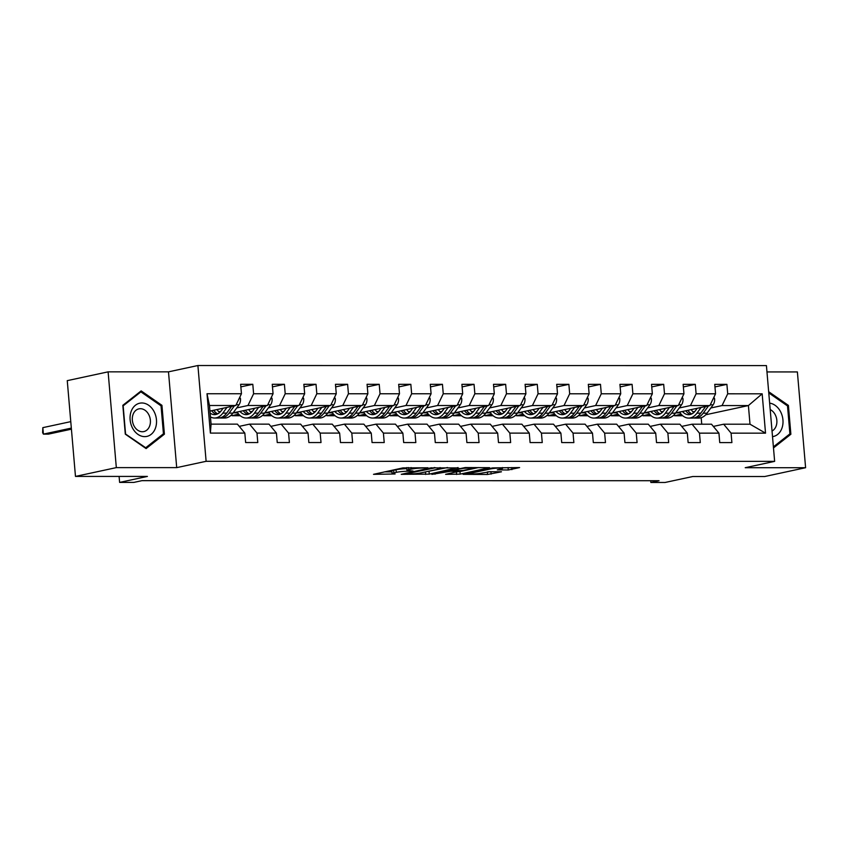 <?xml version="1.0" encoding="UTF-8"?>
<svg xmlns="http://www.w3.org/2000/svg" width="848" height="848" viewBox="0 0 848 848"><rect width="100%" height="100%" fill="white"/><g stroke="black" fill="none" stroke-linecap="round" stroke-linejoin="round"><path stroke-width="1.27" d="M427.943 467.789L402.948 467.895L373.512 474.329L395.104 473.979A8.204 0.859 175.1 0 1 392.062 473.566A8.204 0.859 175.1 0 1 393.875 472.866L396.281 472.347A8.204 0.859 175.1 0 1 407.771 471.244L413.018 471L410.019 470.767A8.204 0.859 175.1 0 1 406.976 470.354A8.204 0.859 175.1 0 1 408.789 469.654L411.195 469.135A8.204 0.859 175.1 0 1 422.686 468.032L427.943 467.789M508.291 469.993L519.601 467.566L492.54 467.905L463.103 474.339L487.515 474.467L501.465 471.795L490.473 471.668L482.024 473.057A6.858 0.721 175.1 0 1 474.456 473.926A6.858 0.721 175.1 0 1 469.866 473.65A6.858 0.721 175.1 0 1 471.382 473.057L490.388 468.965A6.858 0.721 175.1 0 1 497.956 468.096A6.858 0.721 175.1 0 1 502.546 468.382A6.858 0.721 175.1 0 1 501.03 468.965L497.299 469.866L508.291 469.993L508.079 467.566M116.324 467.619L176.702 467.63L168.487 371.848L108.109 371.848L116.324 467.619L75.472 476.417L147.404 476.428L119.621 482.406L133.804 482.417L141.976 480.657L659.034 480.721L650.861 482.48L665.044 482.48L692.827 476.502L764.748 476.512L805.6 467.714L797.385 371.933L766.963 371.933M176.702 467.63L206.117 461.301L774.637 461.365L745.222 467.704L805.6 467.714M458.132 467.905L430.689 467.895L401.252 474.329L429.258 474.117L458.1 467.566M465.202 467.555L489.625 467.683L460.188 474.117L445.603 474.339L458.439 471.382L450.829 471.255L431.865 474.371L465.202 467.555M75.472 476.417L67.257 380.646L108.109 371.848M206.117 461.301L197.902 365.52L766.422 365.594L774.637 461.365M714.97 386.921L726.906 384.356L714.747 384.356L715.553 393.801L696.102 393.801L695.296 384.345L683.138 384.345L683.954 393.801L664.503 393.79L663.687 384.345L651.529 384.345L652.345 393.79L632.894 393.79L632.078 384.345L619.93 384.345L620.736 393.79L601.285 393.79L600.479 384.335L588.321 384.335L589.127 393.79L569.676 393.779L568.87 384.335L556.712 384.335L557.518 393.779L538.067 393.779L537.261 384.335L525.103 384.324L525.919 393.779L506.468 393.779L505.652 384.324L493.494 384.324L494.31 393.769L474.859 393.769L474.043 384.324L461.895 384.324L462.701 393.769L443.25 393.769L442.444 384.314L430.286 384.314L431.091 393.769L411.64 393.758L410.835 384.314L398.677 384.314L399.482 393.758L380.042 393.758L379.226 384.314L367.067 384.303L367.884 393.758L348.433 393.758L347.616 384.303L335.458 384.303L336.274 393.748L316.823 393.748L316.018 384.303L303.86 384.303L304.665 393.748L285.214 393.748L284.409 384.292L272.25 384.292L273.056 393.748L253.605 393.737L252.799 384.292L240.641 384.292L241.457 393.737L207.007 393.737L210.378 433.084L211.067 424.138L237.398 424.138L244.828 433.084L245.634 442.539L257.792 442.539L256.986 433.084L249.556 424.138L269.007 424.148L276.437 433.095L277.243 442.539L289.401 442.539L288.585 433.095L281.165 424.148L300.616 424.148L308.036 433.095L308.852 442.539L321.01 442.539L320.194 433.095L312.774 424.148L332.225 424.148L339.645 433.095L340.461 442.55L352.609 442.55L351.803 433.095L344.383 424.148L363.834 424.159L371.254 433.105L372.06 442.55L384.218 442.55L383.413 433.105L375.982 424.159L395.433 424.159L402.864 433.105L403.669 442.55L415.827 442.561L415.022 433.105L407.591 424.159L427.042 424.159L434.462 433.116L435.278 442.561L447.437 442.561L446.62 433.116L439.2 424.17L458.651 424.17L466.071 433.116L466.888 442.561L479.046 442.561L478.23 433.116L470.81 424.17L490.261 424.17L497.681 433.116L498.486 442.571L510.644 442.571L509.839 433.116L502.419 424.17L521.87 424.18L529.29 433.127L530.095 442.571L542.254 442.571L541.448 433.127L534.017 424.18L553.468 424.18L560.899 433.127L561.705 442.571L573.863 442.582L573.057 433.127L565.627 424.18L585.078 424.18L592.498 433.127L593.314 442.582L605.472 442.582L604.656 433.137L597.236 424.191L616.687 424.191L624.107 433.137L624.923 442.582L637.081 442.582L636.265 433.137L628.845 424.191L648.296 424.191L655.716 433.137L656.522 442.592L668.68 442.592L667.874 433.137L660.454 424.191L679.895 424.201L687.325 433.148L688.131 442.592L700.289 442.592L699.483 433.148L692.053 424.201L711.504 424.201L718.934 433.148L719.74 442.592L731.898 442.592L731.082 433.148L723.662 424.201L750.003 424.201L748.402 405.567L722.061 405.567L710.825 407.983M726.906 384.356L727.711 393.801L762.161 393.811L765.532 433.158L731.082 433.148M718.934 433.148L699.483 433.148M687.325 433.148L667.874 433.137M655.716 433.137L636.265 433.137M624.107 433.137L604.656 433.137M592.498 433.127L573.057 433.127M560.899 433.127L541.448 433.127M529.29 433.127L509.839 433.116M497.681 433.116L478.23 433.116M466.071 433.116L446.62 433.116M434.462 433.116L415.022 433.105M402.864 433.105L383.413 433.105M371.254 433.105L351.803 433.095M339.645 433.095L320.194 433.095M308.036 433.095L288.585 433.095M276.437 433.095L256.986 433.084M244.828 433.084L210.378 433.084M679.227 407.983L690.463 405.556L709.914 405.567L675.612 412.944M663.284 411.407L661.302 411.842M649.695 414.343L643.07 415.764L649.504 414.121M651.147 415.764L643.07 415.764M681.739 426.417L692.053 424.201M709.914 405.567L715.553 393.801M690.463 405.556L696.102 393.801M647.618 407.973L658.854 405.556L678.305 405.556L644.014 412.944M631.675 411.407L629.693 411.831M618.086 414.333L611.461 415.764L617.895 414.11M619.538 415.764L611.461 415.764M650.14 426.417L660.454 424.191M678.305 405.556L683.954 393.801M658.854 405.556L664.503 393.79M616.008 407.973L627.244 405.556L646.695 405.556L612.404 412.944M600.077 411.407L598.094 411.831M586.477 414.333L579.852 415.753L586.286 414.11M587.929 415.753L579.852 415.753M618.531 426.406L628.845 424.191M646.695 405.556L652.345 393.79M627.244 405.556L632.894 393.79M584.399 407.973L595.635 405.545L615.086 405.556L580.795 412.934M568.467 411.397L566.485 411.831M554.868 414.322L548.253 415.753L554.677 414.1M556.33 415.753L548.253 415.753M586.922 426.406L597.236 424.191M615.086 405.556L620.736 393.79M595.635 405.545L601.285 393.79M552.801 407.962L564.026 405.545L583.477 405.545L549.186 412.934M536.858 411.397L534.876 411.821M523.258 414.322L516.644 415.753L523.068 414.1M524.721 415.753L516.644 415.753M555.313 426.406L565.627 424.18M583.477 405.545L589.127 393.79M564.026 405.545L569.676 393.779M521.191 407.962L532.427 405.545L551.878 405.545L517.577 412.923M505.249 411.386L503.267 411.821M491.66 414.322L485.035 415.743L491.469 414.1M493.112 415.743L485.035 415.743M523.704 426.396L534.017 424.18M551.878 405.545L557.518 393.779M532.427 405.545L538.067 393.779M489.582 407.952L500.818 405.535L520.269 405.535L485.978 412.923M473.64 411.386L471.668 411.81M460.051 414.312L453.426 415.743L459.86 414.089M461.503 415.743L453.426 415.743M492.105 426.396L502.419 424.17M520.269 405.535L525.919 393.779M500.818 405.535L506.468 393.779M457.973 407.952L469.209 405.535L488.66 405.535L454.369 412.923M442.041 411.386L440.059 411.81M428.441 414.312L421.816 415.732L428.251 414.089M429.894 415.743L421.816 415.732M460.496 426.396L470.81 424.17M488.66 405.535L494.31 393.769M469.209 405.535L474.859 393.769M426.364 407.952L437.6 405.524L457.051 405.535L422.76 412.912M410.432 411.375L408.45 411.81M396.832 414.312L390.218 415.732L396.641 414.089M398.295 415.732L390.218 415.732M428.887 426.385L439.2 424.17M457.051 405.535L462.701 393.769M437.6 405.524L443.25 393.769M394.765 407.941L405.991 405.524L425.442 405.524L391.151 412.912M378.823 411.375L376.841 411.799M365.234 414.301L358.609 415.732L365.032 414.078M366.686 415.732L358.609 415.732M397.277 426.385L407.591 424.159M425.442 405.524L431.091 393.769M405.991 405.524L411.64 393.758M363.156 407.941L374.392 405.524L393.843 405.524L359.552 412.902M347.214 411.375L345.231 411.799M333.624 414.301L326.999 415.721L333.434 414.078M335.077 415.721L326.999 415.721M365.668 426.374L375.982 424.159M393.843 405.524L399.482 393.758M374.392 405.524L380.042 393.758M331.547 407.93L342.783 405.514L362.234 405.514L327.943 412.902M315.604 411.365L313.633 411.789M302.015 414.29L295.39 415.721L301.824 414.068M303.467 415.721L295.39 415.721M334.07 426.374L344.383 424.148M362.234 405.514L367.884 393.758M342.783 405.514L348.433 393.758M299.938 407.93L311.174 405.514L330.625 405.514L296.334 412.902M284.006 411.365L282.024 411.789M270.406 414.29L263.781 415.711L270.215 414.068M271.858 415.721L263.781 415.711M302.46 426.374L312.774 424.148M330.625 405.514L336.274 393.748M311.174 405.514L316.823 393.748M268.328 407.93L279.564 405.503L299.015 405.514L264.724 412.891M252.397 411.354L250.414 411.789M238.797 414.29L232.182 415.711L238.606 414.068M240.26 415.711L232.182 415.711M270.851 426.364L281.165 424.148M299.015 405.514L304.665 393.748M279.564 405.503L285.214 393.748M236.73 407.92L247.955 405.503L267.406 405.503L233.115 412.891M220.787 411.354L218.805 411.778M239.242 426.364L249.556 424.138M267.406 405.503L273.056 393.748M247.955 405.503L253.605 393.737M207.007 393.737L209.467 405.503L235.808 405.503L209.944 411.068M235.808 405.503L241.457 393.737M168.487 371.848L197.902 365.52M650.713 480.721L650.861 482.48M119.102 476.428L119.621 482.406M209.467 405.503L211.067 424.138M694.894 411.418L692.911 411.842M681.294 414.343L674.679 415.764L681.103 414.121M682.757 415.774L674.679 415.764M705.759 414.757L748.402 405.567L762.161 393.811M701.741 424.201L701.179 417.725M713.348 426.427L723.662 424.201M673.365 415.509L674.658 415.509M641.756 415.509L643.049 415.509M610.147 415.499L611.44 415.499M578.537 415.499L579.831 415.499M546.939 415.499L548.232 415.499M515.33 415.488L516.623 415.488M483.72 415.488L485.014 415.488M452.111 415.478L453.404 415.478M420.502 415.478L421.795 415.478M388.903 415.478L390.197 415.478M357.294 415.467L358.587 415.467M325.685 415.467L326.978 415.467M294.076 415.456L295.369 415.456M262.467 415.456L263.76 415.456M230.868 415.456L232.161 415.456M765.532 433.158L750.003 424.201M722.061 405.567L727.711 393.801M240.864 386.868L252.799 384.292M272.473 386.868L284.409 384.292M233.476 412.817L237.652 412.817M304.072 386.868L316.018 384.303M265.085 412.817L269.261 412.817M335.681 386.879L347.616 384.303M296.694 412.817L300.87 412.817M367.29 386.879L379.226 384.314M328.303 412.828L332.469 412.828M398.899 386.889L410.835 384.314M359.912 412.828L364.078 412.828M430.508 386.889L442.444 384.314M391.511 412.828L395.687 412.838M462.107 386.889L474.043 384.324M423.12 412.838L427.297 412.838M493.716 386.9L505.652 384.324M454.729 412.838L458.906 412.838M525.325 386.9L537.261 384.335M486.339 412.849L490.504 412.849M556.935 386.9L568.87 384.335M517.948 412.849L522.114 412.849M588.544 386.911L600.479 384.335M549.546 412.849L553.723 412.849M620.142 386.911L632.078 384.345M581.156 412.859L585.332 412.859M651.752 386.921L663.687 384.345M612.765 412.859L616.941 412.859M683.361 386.921L695.296 384.345M644.374 412.87L648.54 412.87M675.973 412.87L680.149 412.87M146.1 448.581L164.406 434.165L161.936 405.323L141.15 390.896L122.833 405.312L125.303 434.155L146.1 448.581M773.482 447.935L790.877 434.24L788.407 405.397L768.659 391.702M160.685 405.588L161.936 405.323M162.413 434.589L164.406 434.165M787.156 405.673L788.407 405.397M788.873 434.674L790.877 434.24M406.966 467.545A8.204 0.859 175.1 0 0 406.754 467.767L406.976 470.354M406.828 468.668A8.204 0.859 175.1 0 0 396.058 469.76L396.281 472.347M392.062 473.566L391.84 470.979A8.204 0.859 175.1 0 1 393.652 470.28L396.058 469.76M384.483 471.87L391.914 471.87M425.664 471.87L447.5 467.555M434.229 468.032L406.362 473.735L409.52 473.979A8.204 0.859 175.1 0 0 421.021 472.877L438.342 469.145A8.204 0.859 175.1 0 0 440.154 468.446A8.204 0.859 175.1 0 0 437.112 468.032L434.187 467.555M478.431 467.555L459.966 471.53L460.188 474.117M456.584 471.88L459.966 471.53M470.025 468.986A6.858 0.721 175.1 0 0 471.541 468.393A6.858 0.721 175.1 0 0 466.951 468.107A6.858 0.721 175.1 0 0 459.383 468.976L453.076 470.767L463.326 470.428L470.025 468.986M487.706 471.88L490.059 471.679M223.098 408.238L221.413 410.559A16.589 10.473 90 0 1 214.544 414.63A16.589 10.473 90 0 1 210.113 413.071M226.967 407.4L222.823 413.124A19.981 12.614 90 0 1 214.544 418.022A19.981 12.614 90 0 1 210.442 416.94M239.783 397.203L240.503 398.719A6.922 4.367 90 0 1 239.03 404.74L232.956 413.124A19.981 12.614 90 0 1 224.667 418.022L220.819 418.022A19.981 12.614 -90 0 0 229.098 413.124L234.419 405.8M219.611 412.563A16.589 10.473 90 0 1 217.12 409.52M231.536 406.425L226.67 413.124A19.981 12.614 90 0 1 218.392 418.022L214.544 418.022M211.629 410.708A16.589 10.473 -90 0 0 216.463 414.343M70.776 421.636L42.835 427.646L43.396 434.123L48.463 434.123L71.423 429.173M219.611 417.926A19.981 12.614 -90 0 0 220.819 418.022M217.682 413.866A16.589 10.473 90 0 1 213.738 410.252M71.327 428.102L43.396 434.123L42.623 432.639L42.835 427.646M155.417 428.219A16.981 13.049 77.8 0 0 148.633 405.238A16.981 13.049 77.8 0 0 131.164 411.397A16.981 13.049 77.8 0 0 137.959 434.377A16.981 13.049 77.8 0 0 155.417 428.219M149.661 425.982A11.628 8.936 77.8 0 0 148.209 413.665A11.628 8.936 77.8 0 0 138.913 408.863A11.628 8.936 77.8 0 0 133.062 414.46A11.628 8.936 77.8 0 0 134.514 426.777A11.628 8.936 77.8 0 0 143.81 431.59A11.628 8.936 77.8 0 0 149.661 425.982M125.546 433.784L123.151 405.832L140.895 391.861L161.046 405.842L163.441 433.784L145.697 447.755L125.281 433.837M139.549 392.147L140.895 391.861M145.093 447.882L145.697 447.755M768.765 392.91L787.506 405.916L789.901 433.869L773.397 446.864M772.517 436.635A16.981 13.049 77.8 0 0 782.937 419.887A16.981 13.049 77.8 0 0 769.645 403.15M772.03 431.028A11.628 8.936 77.8 0 0 776.842 420.311A11.628 8.936 77.8 0 0 770.196 409.584M254.707 408.238L253.022 410.559A16.589 10.473 90 0 1 246.153 414.63A16.589 10.473 90 0 1 239.952 411.418M258.576 407.411L254.432 413.124A19.981 12.614 90 0 1 246.153 418.032A19.981 12.614 90 0 1 237.133 412.022M271.392 397.214L272.113 398.719A6.922 4.367 90 0 1 270.639 404.75L264.555 413.124A19.981 12.614 90 0 1 256.276 418.032L252.428 418.032A19.981 12.614 -90 0 0 260.707 413.124L266.028 405.8M251.209 412.563A16.589 10.473 90 0 1 248.729 409.531M263.145 406.425L258.28 413.124A19.981 12.614 90 0 1 250.001 418.032L246.153 418.032M243.238 410.708A16.589 10.473 -90 0 0 248.072 414.354M251.209 417.937A19.981 12.614 -90 0 0 252.428 418.032M249.291 413.866A16.589 10.473 90 0 1 245.348 410.262M286.317 408.248L284.631 410.57A16.589 10.473 90 0 1 277.752 414.64A16.589 10.473 90 0 1 271.561 411.418M290.186 407.411L286.03 413.124A19.981 12.614 90 0 1 277.752 418.032A19.981 12.614 90 0 1 268.742 412.033M303.001 397.214L303.722 398.73A6.922 4.367 90 0 1 302.248 404.75L296.164 413.124A19.981 12.614 90 0 1 287.885 418.032L284.038 418.032A19.981 12.614 -90 0 0 292.316 413.124L297.627 405.81M282.819 412.563A16.589 10.473 90 0 1 280.328 409.531M294.744 406.425L289.889 413.124A19.981 12.614 90 0 1 281.61 418.032L277.752 418.032M274.847 410.718A16.589 10.473 -90 0 0 279.681 414.354M282.819 417.937A19.981 12.614 -90 0 0 284.038 418.032M280.9 413.877A16.589 10.473 90 0 1 276.957 410.262M317.915 408.248L316.24 410.57A16.589 10.473 90 0 1 309.361 414.64A16.589 10.473 90 0 1 303.171 411.428M321.795 407.411L317.64 413.135A19.981 12.614 90 0 1 309.361 418.032A19.981 12.614 90 0 1 300.351 412.033M334.61 397.224L335.331 398.73A6.922 4.367 90 0 1 333.858 404.761L327.773 413.135A19.981 12.614 90 0 1 319.495 418.032L315.647 418.032A19.981 12.614 -90 0 0 323.925 413.135L329.236 405.81M314.428 412.573A16.589 10.473 90 0 1 311.937 409.542M326.353 406.436L321.487 413.135A19.981 12.614 90 0 1 313.209 418.032L309.361 418.032M306.457 410.718A16.589 10.473 -90 0 0 311.29 414.354M314.428 417.947A19.981 12.614 -90 0 0 315.647 418.032M312.499 413.877A16.589 10.473 90 0 1 308.555 410.262M349.524 408.259L347.839 410.57A16.589 10.473 90 0 1 340.97 414.64A16.589 10.473 90 0 1 334.78 411.428M353.393 407.422L349.249 413.135A19.981 12.614 90 0 1 340.97 418.043A19.981 12.614 90 0 1 331.96 412.033M366.219 397.224L366.93 398.73A6.922 4.367 90 0 1 365.456 404.761L359.382 413.135A19.981 12.614 90 0 1 351.104 418.043L347.245 418.043A19.981 12.614 -90 0 0 355.535 413.135L360.845 405.821M346.037 412.573A16.589 10.473 90 0 1 343.546 409.542M357.962 406.436L353.097 413.135A19.981 12.614 90 0 1 344.818 418.043L340.97 418.043M338.055 410.718A16.589 10.473 -90 0 0 342.899 414.365M346.037 417.947A19.981 12.614 -90 0 0 347.245 418.043M344.108 413.877A16.589 10.473 90 0 1 340.165 410.273M381.134 408.259L379.448 410.58A16.589 10.473 90 0 1 372.579 414.651A16.589 10.473 90 0 1 366.378 411.439M385.003 407.422L380.858 413.135A19.981 12.614 90 0 1 372.579 418.043A19.981 12.614 90 0 1 363.569 412.043M397.818 397.224L398.539 398.74A6.922 4.367 90 0 1 397.065 404.761L390.981 413.146A19.981 12.614 90 0 1 382.702 418.043L378.855 418.043A19.981 12.614 -90 0 0 387.133 413.146L392.454 405.821M377.646 412.584A16.589 10.473 90 0 1 375.155 409.542M389.571 406.446L384.706 413.146A19.981 12.614 90 0 1 376.427 418.043L372.579 418.043M369.664 410.729A16.589 10.473 -90 0 0 374.498 414.365M377.646 417.947A19.981 12.614 -90 0 0 378.855 418.043M375.717 413.888A16.589 10.473 90 0 1 371.774 410.273M412.743 408.259L411.057 410.58A16.589 10.473 90 0 1 404.189 414.651A16.589 10.473 90 0 1 397.988 411.439M416.612 407.432L412.467 413.146A19.981 12.614 90 0 1 404.189 418.053A19.981 12.614 90 0 1 395.168 412.043M429.427 397.235L430.148 398.74A6.922 4.367 90 0 1 428.675 404.772L422.59 413.146A19.981 12.614 90 0 1 414.312 418.053L410.464 418.053A19.981 12.614 -90 0 0 418.742 413.146L424.053 405.821M409.245 412.584A16.589 10.473 90 0 1 406.764 409.552M421.18 406.446L416.315 413.146A19.981 12.614 90 0 1 408.036 418.053L404.189 418.053M401.274 410.729A16.589 10.473 -90 0 0 406.107 414.365M409.245 417.958A19.981 12.614 -90 0 0 410.464 418.053M407.326 413.888A16.589 10.473 90 0 1 403.383 410.273M444.352 408.27L442.667 410.58A16.589 10.473 90 0 1 435.787 414.661A16.589 10.473 90 0 1 429.597 411.439M448.221 407.432L444.066 413.146A19.981 12.614 90 0 1 435.787 418.053A19.981 12.614 90 0 1 426.777 412.054M461.036 397.235L461.757 398.751A6.922 4.367 90 0 1 460.284 404.772L454.199 413.146A19.981 12.614 90 0 1 445.921 418.053L442.073 418.053A19.981 12.614 -90 0 0 450.352 413.146L455.662 405.832M440.854 412.584A16.589 10.473 90 0 1 438.363 409.552M452.779 406.446L447.924 413.146A19.981 12.614 90 0 1 439.635 418.053L435.787 418.053M432.883 410.739A16.589 10.473 -90 0 0 437.716 414.375M440.854 417.958A19.981 12.614 -90 0 0 442.073 418.053M438.935 413.898A16.589 10.473 90 0 1 434.992 410.284M475.951 408.27L474.265 410.591A16.589 10.473 90 0 1 467.396 414.661A16.589 10.473 90 0 1 461.206 411.45M479.83 407.432L475.675 413.156A19.981 12.614 90 0 1 467.396 418.053A19.981 12.614 90 0 1 458.386 412.054M492.646 397.235L493.366 398.751A6.922 4.367 90 0 1 491.893 404.782L485.809 413.156A19.981 12.614 90 0 1 477.53 418.053L473.682 418.053A19.981 12.614 -90 0 0 481.961 413.156L487.271 405.832M472.463 412.594A16.589 10.473 90 0 1 469.972 409.563M484.388 406.457L479.523 413.156A19.981 12.614 90 0 1 471.244 418.053L467.396 418.053M464.492 410.739A16.589 10.473 -90 0 0 469.326 414.375M472.463 417.969A19.981 12.614 -90 0 0 473.682 418.053M470.534 413.898A16.589 10.473 90 0 1 466.591 410.284M507.56 408.27L505.874 410.591A16.589 10.473 90 0 1 499.006 414.661A16.589 10.473 90 0 1 492.815 411.45M511.429 407.443L507.284 413.156A19.981 12.614 90 0 1 499.006 418.064A19.981 12.614 90 0 1 489.996 412.054M524.255 397.246L524.965 398.751A6.922 4.367 90 0 1 523.492 404.782L517.418 413.156A19.981 12.614 90 0 1 509.139 418.064L505.281 418.064A19.981 12.614 -90 0 0 513.559 413.156L518.881 405.842M504.072 412.594A16.589 10.473 90 0 1 501.581 409.563M515.997 406.457L511.132 413.156A19.981 12.614 90 0 1 502.853 418.064L499.006 418.064M496.091 410.739A16.589 10.473 -90 0 0 500.935 414.386M504.072 417.969A19.981 12.614 -90 0 0 505.281 418.064M502.143 413.898A16.589 10.473 90 0 1 498.2 410.294M539.169 408.28L537.484 410.602A16.589 10.473 90 0 1 530.615 414.672A16.589 10.473 90 0 1 524.414 411.45M543.038 407.443L538.893 413.156A19.981 12.614 90 0 1 530.615 418.064A19.981 12.614 90 0 1 521.594 412.064M555.853 397.246L556.574 398.761A6.922 4.367 90 0 1 555.101 404.782L549.016 413.167A19.981 12.614 90 0 1 540.738 418.064L536.89 418.064A19.981 12.614 -90 0 0 545.169 413.156L550.49 405.842M535.682 412.594A16.589 10.473 90 0 1 533.191 409.563M547.607 406.457L542.741 413.156A19.981 12.614 90 0 1 534.463 418.064L530.615 418.064M527.7 410.75A16.589 10.473 -90 0 0 532.533 414.386M535.682 417.969A19.981 12.614 -90 0 0 536.89 418.064M533.752 413.909A16.589 10.473 90 0 1 529.809 410.294M570.778 408.28L569.093 410.602A16.589 10.473 90 0 1 562.224 414.672A16.589 10.473 90 0 1 556.023 411.46M574.647 407.453L570.503 413.167A19.981 12.614 90 0 1 562.213 418.064A19.981 12.614 90 0 1 553.203 412.064M587.463 397.256L588.183 398.761A6.922 4.367 90 0 1 586.71 404.793L580.626 413.167A19.981 12.614 90 0 1 572.347 418.075L568.499 418.075A19.981 12.614 -90 0 0 576.778 413.167L582.088 405.842M567.28 412.605A16.589 10.473 90 0 1 564.8 409.573M579.216 406.468L574.35 413.167A19.981 12.614 90 0 1 566.072 418.064L562.213 418.064M559.309 410.75A16.589 10.473 -90 0 0 564.143 414.386M567.28 417.979A19.981 12.614 -90 0 0 568.499 418.075M565.362 413.909A16.589 10.473 90 0 1 561.418 410.294M602.387 408.291L600.702 410.602A16.589 10.473 90 0 1 593.823 414.672A16.589 10.473 90 0 1 587.632 411.46M606.256 407.453L602.101 413.167A19.981 12.614 90 0 1 593.823 418.075A19.981 12.614 90 0 1 584.813 412.075M619.072 397.256L619.793 398.761A6.922 4.367 90 0 1 618.319 404.793L612.235 413.167A19.981 12.614 90 0 1 603.956 418.075L600.108 418.075A19.981 12.614 -90 0 0 608.387 413.167L613.698 405.853M598.889 412.605A16.589 10.473 90 0 1 596.398 409.573M610.814 406.468L605.96 413.167A19.981 12.614 90 0 1 597.67 418.075L593.823 418.075M590.918 410.761A16.589 10.473 -90 0 0 595.752 414.396M598.889 417.979A19.981 12.614 -90 0 0 600.108 418.075M596.971 413.909A16.589 10.473 90 0 1 593.017 410.305M633.986 408.291L632.301 410.612A16.589 10.473 90 0 1 625.432 414.683A16.589 10.473 90 0 1 619.241 411.471M637.866 407.453L633.71 413.177A19.981 12.614 90 0 1 625.432 418.075A19.981 12.614 90 0 1 616.422 412.075M650.681 397.256L651.402 398.772A6.922 4.367 90 0 1 649.928 404.793L643.844 413.177A19.981 12.614 90 0 1 635.565 418.075L631.718 418.075A19.981 12.614 -90 0 0 639.996 413.177L645.307 405.853M630.499 412.616A16.589 10.473 90 0 1 628.008 409.584M642.424 406.478L637.558 413.177A19.981 12.614 90 0 1 629.28 418.075L625.432 418.075M622.527 410.761A16.589 10.473 -90 0 0 627.361 414.396M630.499 417.979A19.981 12.614 -90 0 0 631.718 418.075M628.569 413.919A16.589 10.473 90 0 1 624.626 410.305M665.595 408.291L663.91 410.612A16.589 10.473 90 0 1 657.041 414.683A16.589 10.473 90 0 1 650.851 411.471M669.464 407.464L665.32 413.177A19.981 12.614 90 0 1 657.041 418.085A19.981 12.614 90 0 1 648.031 412.075M682.29 397.267L683 398.772A6.922 4.367 90 0 1 681.527 404.803L675.453 413.177A19.981 12.614 90 0 1 667.175 418.085L663.316 418.085A19.981 12.614 -90 0 0 671.595 413.177L676.916 405.853M662.108 412.616A16.589 10.473 90 0 1 659.617 409.584M674.033 406.478L669.167 413.177A19.981 12.614 90 0 1 660.889 418.085L657.041 418.085M654.126 410.761A16.589 10.473 -90 0 0 658.97 414.407M662.108 417.99A19.981 12.614 -90 0 0 663.316 418.085M660.179 413.919A16.589 10.473 90 0 1 656.235 410.315M697.204 408.301L695.519 410.623A16.589 10.473 90 0 1 688.65 414.693A16.589 10.473 90 0 1 682.449 411.471M701.073 407.464L696.929 413.177A19.981 12.614 90 0 1 688.65 418.085A19.981 12.614 90 0 1 679.63 412.086M713.889 397.267L714.61 398.783A6.922 4.367 90 0 1 713.136 404.803L707.052 413.177A19.981 12.614 90 0 1 698.773 418.085L694.925 418.085A19.981 12.614 -90 0 0 703.204 413.177L708.525 405.863M693.717 412.616A16.589 10.473 90 0 1 691.226 409.584M705.642 406.478L700.777 413.177A19.981 12.614 90 0 1 692.498 418.085L688.65 418.085M685.735 410.771A16.589 10.473 -90 0 0 690.569 414.407M693.717 417.99A19.981 12.614 -90 0 0 694.925 418.085M691.788 413.93A16.589 10.473 90 0 1 687.845 410.315M411.057 467.545L411.195 469.135M408.609 467.545L408.789 469.654M407.718 470.651L407.771 471.244M393.652 470.28L393.875 472.866M429.046 471.53L429.258 474.117M425.452 471.923L425.675 474.467M431.664 467.736L431.706 468.276M406.319 473.142L406.362 473.735M456.372 471.923L456.595 474.467M450.744 470.237L450.829 471.255M447.182 471.011L447.235 471.594M434.992 473.629L435.045 474.223M459.34 468.393L459.383 468.976M452.641 469.834L452.694 470.428M490.345 468.382L490.388 468.965M471.329 472.474L471.382 473.057M490.907 471.668L491.109 474.127M487.303 471.933L487.515 474.467M511.704 467.566L511.885 469.654M240.45 398.592L239.125 398.592M226.67 413.124L222.823 413.124M232.956 413.124L229.098 413.124M239.03 404.74L236.168 404.74M272.049 398.592L270.735 398.592M258.28 413.124L254.432 413.124M264.555 413.124L260.707 413.124M270.639 404.75L267.777 404.75M303.658 398.592L302.333 398.592M289.889 413.124L286.03 413.124M296.164 413.124L292.316 413.124M302.248 404.75L299.386 404.75M335.267 398.602L333.942 398.602M321.487 413.135L317.64 413.135M327.773 413.135L323.925 413.135M333.858 404.761L330.985 404.761M366.877 398.602L365.552 398.602M353.097 413.135L349.249 413.135M359.382 413.135L355.535 413.135M365.456 404.761L362.594 404.761M398.486 398.613L397.161 398.613M384.706 413.146L380.858 413.135M390.981 413.146L387.133 413.146M397.065 404.761L394.203 404.761M430.084 398.613L428.77 398.613M416.315 413.146L412.467 413.146M422.59 413.146L418.742 413.146M428.675 404.772L425.813 404.772M461.694 398.613L460.369 398.613M447.924 413.146L444.066 413.146M454.199 413.146L450.352 413.146M460.284 404.772L457.422 404.772M493.303 398.624L491.978 398.624M479.523 413.156L475.675 413.156M485.809 413.156L481.961 413.156M491.893 404.782L489.02 404.772M524.912 398.624L523.587 398.624M511.132 413.156L507.284 413.156M517.418 413.156L513.559 413.156M523.492 404.782L520.63 404.782M556.511 398.624L555.196 398.624M542.741 413.156L538.893 413.156M549.016 413.167L545.169 413.156M555.101 404.782L552.239 404.782M588.12 398.634L586.805 398.634M574.35 413.167L570.503 413.167M580.626 413.167L576.778 413.167M586.71 404.793L583.848 404.793M619.729 398.634L618.404 398.634M605.96 413.167L602.101 413.167M612.235 413.167L608.387 413.167M618.319 404.793L615.447 404.793M651.338 398.645L650.013 398.645M637.558 413.177L633.71 413.177M643.844 413.177L639.996 413.177M649.928 404.793L647.056 404.793M682.947 398.645L681.622 398.645M669.167 413.177L665.32 413.177M675.453 413.177L671.595 413.177M681.527 404.803L678.665 404.803M714.546 398.645L713.232 398.645M700.777 413.177L696.929 413.177M707.052 413.177L703.204 413.177M713.136 404.803L710.274 404.803M405.916 473.237L405.969 473.884M440.07 467.555L440.154 468.446M458.386 470.767L458.439 471.382M471.467 467.555L471.541 468.393M452.069 469.962L452.122 470.64M502.472 467.566L502.546 468.382M469.803 472.802L469.866 473.65"/></g></svg>
